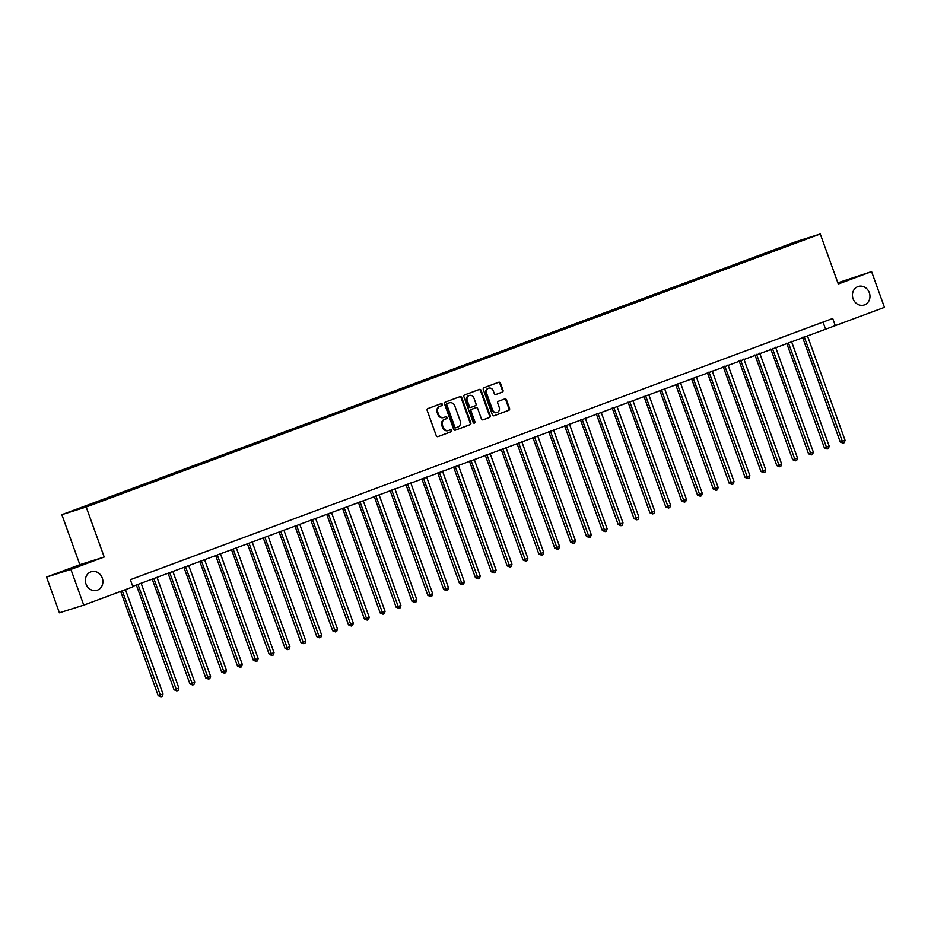 <?xml version="1.0" encoding="UTF-8"?>
<svg xmlns="http://www.w3.org/2000/svg" width="931" height="931" viewBox="0 0 931 931"><rect width="100%" height="100%" fill="white"/><g stroke="black" fill="none" stroke-linecap="round" stroke-linejoin="round"><path stroke-width="1.4" d="M442.376 404.31A1.047 0.931 72.5 0 0 441.154 403.647L427.923 408.569A1.49 1.327 72.5 0 0 427.178 410.431L436.267 435.685A1.49 1.327 72.5 0 0 438.024 436.616L451.256 431.705A1.047 0.931 72.5 0 0 450.546 429.738L448.835 430.378A4.771 4.248 72.5 0 1 443.237 427.364L442.481 425.258A4.771 4.248 72.5 0 1 444.843 419.287L446.554 418.659A1.047 0.931 72.5 0 0 445.856 416.692L444.145 417.332A4.771 4.248 72.5 0 1 438.536 414.318L437.779 412.224A4.771 4.248 72.5 0 1 440.154 406.242L441.864 405.613A1.047 0.931 72.5 0 0 442.376 404.31M443.482 417.53A4.771 4.248 72.5 0 1 437.884 414.528L437.128 412.421A4.771 4.248 72.5 0 1 439.49 406.451L441.201 405.823A1.047 0.931 72.5 0 0 440.735 403.798M437.745 436.686L450.592 431.903A1.047 0.931 72.5 0 0 450.127 429.889M448.183 430.576A4.771 4.248 72.5 0 1 442.574 427.573L441.818 425.467A4.771 4.248 72.5 0 1 444.192 419.497L445.902 418.857A1.047 0.931 72.5 0 0 445.425 416.844M853.087 298.758A9.717 8.658 72.5 0 0 864.131 305.007A9.717 8.658 72.5 0 0 869.333 292.718A9.717 8.658 72.5 0 0 858.289 286.469A9.717 8.658 72.5 0 0 853.087 298.758M86.013 584.04A9.717 8.658 72.5 0 0 97.057 590.289A9.717 8.658 72.5 0 0 102.259 578A9.717 8.658 72.5 0 0 91.215 571.75A9.717 8.658 72.5 0 0 86.013 584.04M787.428 244.923L794.108 242.607L787.428 244.923M502.286 392.126A1.49 1.327 72.5 0 0 503.031 390.252L500.482 383.176A1.49 1.327 72.5 0 0 498.737 382.234L484.039 387.703A1.49 1.327 72.5 0 0 483.294 389.565L492.383 414.819A1.49 1.327 72.5 0 0 494.128 415.75L508.826 410.292A1.49 1.327 72.5 0 0 509.571 408.418L506.487 399.865A1.49 1.327 72.5 0 0 504.742 398.922L498.446 401.261A1.49 1.327 72.5 0 0 497.713 403.135L499.237 407.371A3.992 3.549 72.5 0 1 492.569 409.849L486.587 393.231A3.992 3.549 72.5 0 1 493.255 390.752L494.256 393.522A1.49 1.327 72.5 0 0 496.002 394.465L501.634 392.335A1.49 1.327 72.5 0 0 502.379 390.461L499.819 383.386A1.49 1.327 72.5 0 0 498.353 382.373M838.284 284.013L871.591 271.619L884.45 307.346L835.282 325.629L832.71 318.483L130.352 579.699L132.924 586.844L83.755 605.138L70.884 569.411L104.202 557.017L86.187 507.011L820.269 233.995L838.284 284.013M461.741 397.584A1.49 1.327 72.5 0 0 459.995 396.641L445.297 402.111A1.49 1.327 72.5 0 0 444.553 403.973L453.641 429.214A1.49 1.327 72.5 0 0 455.399 430.157L470.097 424.687A1.49 1.327 72.5 0 0 470.83 422.825L461.741 397.584L461.089 397.781A1.49 1.327 72.5 0 0 459.623 396.781M464.662 394.907L479.36 389.437A1.49 1.327 72.5 0 1 481.118 390.38L490.206 415.622A1.49 1.327 72.5 0 1 489.462 417.495L483.177 419.834A1.49 1.327 72.5 0 1 481.42 418.892L477.731 408.651A1.49 1.327 72.5 0 0 475.985 407.708L471.808 409.268A1.49 1.327 72.5 0 0 471.074 411.13L474.915 421.79A1.047 0.931 72.5 0 1 473.169 422.441L463.929 396.769A1.49 1.327 72.5 0 1 464.662 394.907M76.4 509.594L69.93 511.829L76.4 509.594M86.187 507.011L61.853 514.668L795.935 241.664L820.269 233.995M777.176 249.845L776.85 248.938L87.188 505.428L74.038 510.549L105.273 499.738L790.943 244.725M776.85 248.938L797.96 241.315L808.096 238.127L790.966 244.492M104.202 557.017L79.857 564.686L46.55 577.08L70.884 569.411M46.55 577.08L59.409 612.796L83.755 605.138M871.591 271.619L837.842 282.791M79.857 564.686L61.853 514.668M132.737 586.355L835.282 325.629M823.016 322.091L825.413 328.736M781.4 248.274L780.83 247.681M797.96 241.315L797.925 241.897M455.119 430.227L469.433 424.897A1.49 1.327 72.5 0 0 470.178 423.035L461.089 397.781M447.369 403.565A1.047 0.931 72.5 0 0 446.857 404.869L454.84 427.026A1.047 0.931 72.5 0 0 456.062 427.69L457.866 427.015A4.771 4.248 72.5 0 0 460.24 421.045L454.782 405.893A4.771 4.248 72.5 0 0 449.184 402.89L446.717 403.763A1.047 0.931 72.5 0 0 446.193 405.078L446.857 404.869M455.981 427.713L455.399 427.888A1.047 0.931 72.5 0 0 455.399 427.888A1.047 0.931 72.5 0 1 454.177 427.236L446.193 405.078M448.893 402.983A4.771 4.248 72.5 0 0 448.521 403.1L449.184 402.89M446.717 403.763L448.521 403.1M482.886 419.893L488.81 417.693A1.49 1.327 72.5 0 0 489.543 415.831L480.454 390.589A1.49 1.327 72.5 0 0 478.988 389.577M475.438 407.883A1.49 1.327 72.5 0 0 475.322 407.918L471.156 409.465A1.49 1.327 72.5 0 0 470.411 411.339L474.251 421.999L474.915 421.79M473.995 423.14A1.047 0.931 72.5 0 0 474.251 421.999M473.914 398.026A3.992 3.549 72.5 0 0 467.246 400.505L469.352 406.358A1.49 1.327 72.5 0 0 471.109 407.301L475.276 405.753A1.49 1.327 72.5 0 0 476.02 403.879L473.914 398.026M469.061 395.582A3.992 3.549 72.5 0 0 466.594 400.714L467.246 400.505M470.993 407.336L470.446 407.51A1.49 1.327 72.5 0 1 468.7 406.568L466.594 400.714M495.723 394.523L501.634 392.335M488.403 388.308A3.992 3.549 72.5 0 0 485.935 393.441L486.587 393.231M496.77 412.503A3.992 3.549 72.5 0 1 491.917 410.059L485.935 393.441M493.849 415.82L508.175 410.49A1.49 1.327 72.5 0 0 508.908 408.628L505.836 400.074A1.49 1.327 72.5 0 0 504.358 399.062M120.658 591.406L158.189 695.655L159.829 695.143L163.006 693.956L125.441 589.626M122.275 590.801L160.958 696.795L158.189 695.655M163.006 693.956L162.227 696.33L160.958 696.795M136.345 585.017L174.05 689.755L175.691 689.243L178.868 688.056L141.128 583.237M137.951 584.412L176.82 690.895L174.05 689.755M178.868 688.056L178.089 690.43L176.82 690.895M152.207 579.117L189.912 683.854L191.553 683.342L194.73 682.155L156.99 577.336M153.813 578.512L192.682 684.995L189.912 683.854M194.73 682.155L193.951 684.529L192.682 684.995M168.057 573.217L205.774 677.954L207.415 677.442L210.592 676.255L172.852 571.436M169.675 572.612L208.544 679.095L205.774 677.954M210.592 676.255L209.812 678.629L208.544 679.095M183.919 567.316L221.636 672.054L226.454 670.367L188.714 565.536M185.537 566.711L224.406 673.194L221.636 672.054M226.454 670.367L225.674 672.729L224.406 673.194M199.781 561.416L237.498 666.165L242.316 664.466L204.576 559.636M201.399 560.811L240.268 667.306L237.498 666.165M242.316 664.466L241.536 666.829L240.268 667.306M215.643 555.516L253.36 660.265L258.178 658.566L220.438 553.736M217.26 554.911L256.13 661.406L253.36 660.265M258.178 658.566L257.398 660.929L256.13 661.406M231.505 549.616L269.222 654.365L274.04 652.666L236.299 547.835M233.122 549.022L271.992 655.505L269.222 654.365M274.04 652.666L273.26 655.028L271.992 655.505M247.367 543.716L285.084 648.465L289.902 646.766L252.161 541.935M248.984 543.122L287.854 649.605L285.084 648.465M289.902 646.766L289.122 649.128L287.854 649.605M263.229 537.815L300.946 642.565L305.764 640.865L268.023 536.035M264.846 537.222L303.715 643.705L300.946 642.565M305.764 640.865L304.984 643.228L303.715 643.705M279.091 531.915L316.808 636.664L321.626 634.965L283.885 530.135M280.708 531.322L319.577 637.805L316.808 636.664M321.626 634.965L320.846 637.328L319.577 637.805M294.952 526.027L332.67 630.764L334.31 630.252L337.488 629.065L299.747 524.246M296.57 525.421L335.439 631.905L332.67 630.764M337.488 629.065L336.708 631.439L335.439 631.905M310.814 520.126L348.531 624.864L350.172 624.352L353.349 623.165L315.609 518.346M312.432 519.521L351.301 626.004L348.531 624.864M353.349 623.165L352.57 625.539L351.301 626.004M326.676 514.226L364.393 618.964L366.034 618.452L369.211 617.265L331.471 512.446M328.294 513.621L367.163 620.104L364.393 618.964M369.211 617.265L368.432 619.639L367.163 620.104M342.538 508.326L380.255 613.063L381.896 612.551L385.073 611.364L347.333 506.545M344.156 507.721L383.025 614.204L380.255 613.063M385.073 611.364L384.294 613.738L383.025 614.204M358.4 502.426L396.117 607.163L400.935 605.476L363.195 500.645M360.018 501.821L398.887 608.315L396.117 607.163M400.935 605.476L400.155 607.838L398.887 608.315M374.262 496.526L411.979 601.275L416.797 599.576L379.057 494.745M375.88 495.92L414.749 602.415L411.979 601.275M416.797 599.576L416.017 601.938L414.749 602.415M390.124 490.625L427.841 595.375L432.659 593.675L394.919 488.845M391.742 490.02L430.611 596.515L427.841 595.375M432.659 593.675L431.879 596.038L430.611 596.515M405.986 484.725L443.703 589.474L448.521 587.775L410.78 482.945M407.603 484.132L446.473 590.615L443.703 589.474M448.521 587.775L447.741 590.138L446.473 590.615M421.848 478.825L459.565 583.574L464.383 581.875L426.642 477.044M423.465 478.231L462.335 584.715L459.565 583.574M464.383 581.875L463.603 584.237L462.335 584.715M437.71 472.925L475.427 577.674L480.245 575.975L442.504 471.144M439.327 472.331L478.197 578.814L475.427 577.674M480.245 575.975L479.465 578.337L478.197 578.814M453.572 467.025L491.289 571.774L492.93 571.262L496.107 570.075L458.366 465.244M455.189 466.431L494.058 572.914L491.289 571.774M496.107 570.075L495.327 572.449L494.058 572.914M469.433 461.136L507.151 565.873L508.792 565.361L511.969 564.174L474.228 459.355M471.051 460.531L509.92 567.014L507.151 565.873M511.969 564.174L511.189 566.548L509.92 567.014M485.295 455.236L523.013 559.973L524.653 559.461L527.83 558.274L490.09 453.455M486.913 454.631L525.782 561.114L523.013 559.973M527.83 558.274L527.051 560.648L525.782 561.114M501.157 449.336L538.874 554.073L540.515 553.561L543.681 552.374L505.952 447.555M502.775 448.73L541.644 555.213L538.874 554.073M543.681 552.374L542.913 554.748L541.644 555.213M517.019 443.435L554.736 548.173L559.543 546.485L521.814 441.655M518.637 442.83L557.506 549.313L554.736 548.173M559.543 546.485L558.775 548.848L557.506 549.313M532.881 437.535L570.598 542.273L575.405 540.585L537.676 435.755M534.499 436.93L573.368 543.425L570.598 542.273M575.405 540.585L574.636 542.948L573.368 543.425M548.743 431.635L586.46 536.384L591.266 534.685L553.526 429.854M550.361 431.03L589.23 537.524L586.46 536.384M591.266 534.685L590.498 537.047L589.23 537.524M564.605 425.735L602.322 530.484L607.128 528.785L569.388 423.954M566.223 425.141L605.092 531.624L602.322 530.484M607.128 528.785L606.36 531.147L605.092 531.624M580.467 419.834L618.184 524.584L622.99 522.885L585.25 418.054M582.084 419.241L620.954 525.724L618.184 524.584M622.99 522.885L622.222 525.247L620.954 525.724M596.329 413.934L634.046 518.683L638.852 516.984L601.112 412.154M597.946 413.341L636.816 519.824L634.046 518.683M638.852 516.984L638.084 519.347L636.816 519.824M612.191 408.034L649.896 512.783L654.714 511.084L616.974 406.253M613.808 407.441L652.678 513.924L649.896 512.783M654.714 511.084L653.946 513.447L652.678 513.924M628.053 402.145L665.758 506.883L667.411 506.371L670.576 505.184L632.836 400.365M629.67 401.54L668.539 508.023L665.758 506.883M670.576 505.184L669.808 507.558L668.539 508.023M643.915 396.245L681.62 500.983L683.273 500.471L686.438 499.284L648.698 394.465M645.532 395.64L684.401 502.123L681.62 500.983M686.438 499.284L685.67 501.658L684.401 502.123M659.776 390.345L697.482 495.083L699.134 494.57L702.3 493.383L664.559 388.564M661.394 389.74L700.263 496.223L697.482 495.083M702.3 493.383L701.532 495.758L700.263 496.223M675.638 384.445L713.344 489.182L714.996 488.67L718.162 487.483L680.421 382.664M677.256 383.84L716.125 490.323L713.344 489.182M718.162 487.483L717.394 489.857L716.125 490.323M691.5 378.545L729.206 483.282L734.024 481.595L696.283 376.764M693.118 377.939L731.987 484.423L729.206 483.282M734.024 481.595L733.256 483.957L731.987 484.423M707.362 372.644L745.068 477.394L749.886 475.694L712.145 370.864M708.98 372.039L747.849 478.534L745.068 477.394M749.886 475.694L749.118 478.057L747.849 478.534M723.224 366.744L760.93 471.493L765.748 469.794L728.007 364.964M724.842 366.139L763.711 472.634L760.93 471.493M765.748 469.794L764.979 472.157L763.711 472.634M739.086 360.844L776.791 465.593L781.609 463.894L743.869 359.063M740.704 360.25L779.573 466.734L776.791 465.593M781.609 463.894L780.841 466.256L779.573 466.734M754.948 354.944L792.653 459.693L797.471 457.994L759.731 353.163M756.566 354.35L795.435 460.833L792.653 459.693M797.471 457.994L796.703 460.356L795.435 460.833M770.81 349.044L808.515 453.793L813.333 452.094L775.593 347.263M772.427 348.45L811.297 454.933L808.515 453.793M813.333 452.094L812.565 454.456L811.297 454.933M786.672 343.143L824.377 447.892L826.03 447.38L829.195 446.193L791.455 341.363M788.289 342.55L827.147 449.033L824.377 447.892M829.195 446.193L828.427 448.567L827.147 449.033M802.534 337.255L840.239 441.992L841.892 441.48L845.057 440.293L807.317 335.474M804.151 336.65L843.009 443.133L840.239 441.992M845.057 440.293L844.289 442.667L843.009 443.133M439.49 406.451L440.154 406.242M437.128 412.421L437.779 412.224M437.884 414.528L438.536 414.318M445.902 418.857L446.554 418.659M444.192 419.497L444.843 419.287M441.818 425.467L442.481 425.258M442.574 427.573L443.237 427.364M450.592 431.903L451.256 431.705M441.201 405.823L441.864 405.613M470.178 423.035L470.83 422.825M469.433 424.897L470.097 424.687M454.177 427.236L454.84 427.026M480.454 390.589L481.118 390.38M489.543 415.831L490.206 415.622M488.81 417.693L489.462 417.495M475.322 407.918L475.985 407.708M471.156 409.465L471.808 409.268M470.411 411.339L471.074 411.13M468.7 406.568L469.352 406.358M491.917 410.059L492.569 409.849M505.836 400.074L506.487 399.865M508.908 408.628L509.571 408.418M508.175 410.49L508.826 410.292M499.819 383.386L500.482 383.176M502.379 390.461L503.031 390.252M443.296 417.6L443.959 417.391M447.997 430.646L448.649 430.436M455.364 427.911L456.015 427.701M448.707 403.03L449.359 402.832M475.38 407.894L476.044 407.697M468.724 395.663L469.375 395.466M470.388 407.522L471.051 407.324M488.065 388.39L488.728 388.192M496.444 412.619L497.107 412.421"/></g></svg>
